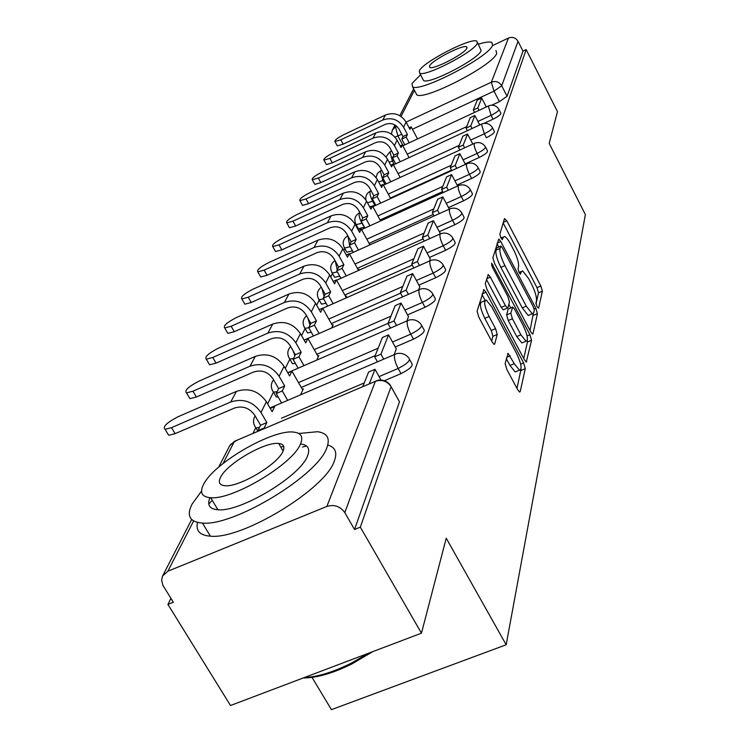 <?xml version="1.0" encoding="UTF-8"?>
<svg xmlns="http://www.w3.org/2000/svg" width="747" height="747" viewBox="0 0 747 747"><rect width="100%" height="100%" fill="white"/><g stroke="black" fill="none" stroke-linecap="round" stroke-linejoin="round"><path stroke-width="1.12" d="M537.028 306.746L538.624 308.166L542.378 291.143L540.856 285.998L506.811 220.804L504.477 218.582L499.846 234.231L500.91 237.91L502.301 239.666L503.198 237.397L504.505 236.51C506.205 237.154 508.296 239.806 510.78 244.437L513.675 249.974C517.335 257.398 518.96 262.972 518.558 266.688L517.998 268.845L519.072 272.534L520.416 274.233L521.266 271.852L522.611 270.89L528.652 278.575L531.519 284.037C535.141 291.395 536.785 296.989 536.449 300.817L535.944 303.049L537.028 306.746M505.149 363.49L506.83 369.448L517.634 389.626L519.576 392.035L520.211 391.615L525.262 368.71L523.619 362.949L485.989 292.236L483.897 289.659L477.109 311.107L478.752 317.036L492.04 341.837L494.094 344.367L494.71 343.975L497.213 334.488L495.569 328.643L489.108 316.532C484.411 306.429 483.458 300.938 486.25 300.079L491.787 306.914L516.644 353.592C521.359 363.808 522.302 369.335 519.464 370.167L514.272 363.686L508.128 353.415L505.149 363.49M526.168 49.591L557.477 111.648L549.194 143.405L585.387 214.585L506.177 644.773L446.23 538.204L421.467 633.185L360.334 527.167L526.168 49.591L522.975 51.104L518.044 41.328L501.704 85.774L494.01 91.134L412.428 129.24M530.622 331.677L532.499 334.049L532.994 333.694L537.42 313.637L535.86 308.315L500.779 241.505L498.781 238.993L492.899 257.734L494.458 263.187L530.622 331.677M531.537 340.277L526.252 362.071L524.347 359.68L486.876 289.192L485.27 283.505L488.314 274.625L490.377 277.184L505.43 305.598L507.418 308.081L507.932 307.736L509.426 301.984L507.839 296.447L492.348 267.155L491.582 263.084L529.94 334.74L531.537 340.277L527.438 342.005L523.731 358.504M421.467 633.185L230.506 705.504L167.907 604.407L170.932 598.338M356.45 225.239L356.086 225.968M344.843 248.583L343.844 250.59M332.462 273.477L330.744 276.941M319.24 300.079L316.681 305.215M305.065 328.577L301.564 335.618M289.845 359.176L285.251 368.411M273.458 392.147L267.613 403.894M255.689 427.872L252.916 433.456M311.714 676.857L331.425 709.65L506.177 644.773M360.334 527.167L354.536 529.492L344.797 512.638C340.268 506.307 334.292 504.234 326.887 506.429L167.832 571.24L162.557 576.03L161.613 580.26L162.977 585.424L173.332 602.231L167.907 604.407M522.975 51.104L507.073 96.27L499.407 101.648L491.815 105.178M493.291 45.24L508.464 38.041C512.526 36.584 515.719 37.677 518.044 41.328M370.465 244.624L369.802 244.642M439.684 234.194L440.067 233.064M358.429 270.479L358.99 269.284L358.121 269.676M429.562 260.992L430.281 258.948M345.525 298.202L346.524 296.055L345.628 296.456M418.665 289.845L419.786 286.727M331.659 327.998L333.171 324.758L332.238 325.169M406.91 320.967L408.488 316.625M316.709 360.119L318.81 355.609L317.839 356.03M394.183 354.657L396.293 348.886M300.546 394.846L303.338 388.851L302.33 389.29M409.683 359.624L411.55 363.005C413.819 365.33 410.308 368.869 401.027 373.64L384.341 380.737M421.803 325.729L423.698 329.203C425.622 331.369 422.232 334.684 413.502 339.147L395.256 347M375.162 355.647L301.274 387.45M432.989 294.421L434.903 297.95C436.547 299.977 433.26 303.086 425.034 307.269L407.535 314.889M388.067 323.358L316.877 354.33M443.363 265.4L445.277 268.957C446.687 270.853 443.494 273.775 435.716 277.735L418.908 285.121M400.569 293.179L331.351 323.591M453.009 238.433L454.904 241.991C456.118 243.774 453.027 246.538 445.642 250.282L429.478 257.454M412.269 265.082L344.815 294.99M461.982 213.306L463.868 216.854C464.914 218.526 461.926 221.14 454.895 224.707L439.32 231.673M423.138 238.909L357.365 268.313M470.377 189.831L472.235 193.361C473.14 194.93 470.236 197.413 463.532 200.812L448.508 207.582M433.251 214.464L369.102 243.363M478.229 167.86L480.06 171.362C480.844 172.837 478.033 175.2 471.628 178.449L457.108 185.032M442.682 191.577L380.092 219.982M364.405 227.107L361.893 223.204L356.142 224.679L355.768 224.025M485.597 147.243L487.399 150.707C488.08 152.099 485.354 154.358 479.219 157.468L465.176 163.882M451.515 170.12L390.41 198.03M375.564 204.818L374.817 205.154L372.688 201.223L367.477 202.782M499.052 109.622L500.789 112.993C501.302 114.235 498.725 116.299 493.067 119.175L483.972 123.376M275.382 395.434L276.269 396.974L278.127 396.928M291.685 362.388L292.45 363.724L295.401 363.434M306.83 331.687L307.484 332.845L311.331 332.284M320.93 303.105L321.499 304.113L326.065 303.263M334.105 276.409L334.591 277.296L339.754 276.175M346.421 251.44L346.851 252.215L352.5 250.843M357.972 228.022L358.345 228.703L364.097 227.247M369.616 206.704L372.071 206.237M372.538 206.079L374.817 205.154M470.722 140.072L484.308 133.816L481.507 124.254L482.086 123.871C486.334 122.564 489.724 123.731 492.273 127.373C492.852 128.68 490.2 130.828 484.308 133.816L486.353 137.747C492.236 134.759 494.887 132.602 494.29 131.285L492.525 127.868M383.388 185.023L384.91 184.369L382.837 180.541L378.701 182.007M354.536 529.492L399.496 401.811L391.083 386.713L344.797 512.638M536.001 303.982L538.522 292.805L537 287.66L503.17 222.98M498.753 246.996L497.035 243.727M530.025 330.538L533.293 313.656M534.301 310.313L533.209 306.578L502.329 247.789L500.929 246.034L499.976 248.48C499.491 252.234 501.134 257.939 504.916 265.605L526.28 306.177L532.284 313.796L533.76 312.722L534.301 310.313M500.667 246.155L496.634 247.995L500.63 246.23M529.595 314.945L528.278 315.505L522.256 307.895L500.882 267.37C497.1 259.713 495.457 253.999 495.971 250.245L496.634 247.995M486.465 279.49L501.274 307.39L503.263 309.865L503.73 309.66M508.819 304.3L510.715 307.885M520.902 334.796L526.019 341.22C528.577 340.361 527.615 335.076 523.124 325.356L514.711 309.463L512.759 307.008L510.799 313.142L512.395 318.736L520.902 334.796L516.756 336.552L521.882 342.966L523.143 342.434M512.311 307.204L508.137 309.118L512.265 307.353M516.756 336.552L508.24 320.51L506.643 314.917L508.137 309.118M527.438 342.005L527.345 340.483M516.644 371.343L515.197 371.95L509.986 365.479L506.335 358.663M484.878 300.668L481.974 301.919C479.172 302.796 480.106 308.278 484.803 318.381L489.108 316.532M491.629 341.071L492.899 336.318L491.265 330.473L484.803 318.381M485.083 300.341L482.002 294.561M516.989 388.421L521.014 369.261M404.809 144.853L401.746 139.101L406.181 137.037L407.432 134.488L403.007 136.552L399.141 129.287C395.639 124.002 390.952 122.396 385.097 124.45L343.172 144.162L337.317 145.88L337.056 145.404M409.123 127.793L411.158 126.841L409.944 129.334L406.116 122.116C400.962 114.338 394.08 111.966 385.471 115.01L343.844 134.647C337.401 137.971 334.441 140.268 334.955 141.538L340.809 139.81L382.744 120.052C391.428 116.99 398.366 119.38 403.567 127.214L407.432 134.488M401.746 139.101L403.007 136.552M474.55 112.424L473.299 110.024L477.847 107.904L481.722 98.072L486.306 106.961M477.847 107.904L479.088 110.313M473.299 110.024L477.24 100.163L481.722 98.072M411.158 126.841L417.554 138.923M406.181 137.037L409.244 142.789M395.705 163.817L392.502 157.832L397.068 155.721L398.384 153.014L393.837 155.124L389.85 147.673C386.236 142.257 381.418 140.595 375.396 142.696L332.322 162.846L326.383 164.564L326.094 164.023M400.177 145.926L402.334 144.927L401.046 147.561L397.096 140.156C391.783 132.182 384.705 129.745 375.853 132.845L333.097 152.911C326.392 156.375 323.348 158.775 323.946 160.11L329.885 158.373L372.968 138.186C381.894 135.058 389.038 137.523 394.397 145.553L398.384 153.014M392.502 157.832L393.837 155.124M467.398 130.669L466.072 128.11L470.75 125.944L474.849 115.524L479.742 124.964M470.75 125.944L472.076 128.503M466.072 128.11L470.246 117.662L474.849 115.524M402.334 144.927L409.095 157.626M397.068 155.721L400.271 161.707M386.059 183.93L382.707 177.702L387.394 175.536L388.795 172.669L384.117 174.826L379.999 167.169C376.264 161.604 371.306 159.895 365.115 162.043L320.837 182.641L314.804 184.36L314.468 183.753M390.69 165.143L392.987 164.088L391.624 166.88L387.544 159.279C382.053 151.081 374.761 148.569 365.656 151.744L321.714 172.258C314.73 175.872 311.592 178.384 312.283 179.784L318.306 178.057L362.603 157.402C371.782 154.218 379.14 156.749 384.677 165.012L388.795 172.669M382.707 177.702L384.117 174.826M459.825 150.026L458.406 147.308L463.215 145.095L467.566 134.03L472.795 144.068M463.215 145.095L464.634 147.813M458.406 147.308L462.832 136.215L467.566 134.03M392.987 164.088L400.149 177.459M387.394 175.536L390.756 181.773M375.825 205.304L372.295 198.795L377.123 196.582L378.608 193.538L373.799 195.742L369.541 187.88C365.675 182.165 360.558 180.4 354.19 182.595L308.632 203.66L302.516 205.378L302.143 204.697M380.615 185.545L383.062 184.416L381.614 187.385L377.394 179.579C371.726 171.156 364.209 168.57 354.844 171.81L309.641 192.791C302.348 196.564 299.108 199.197 299.911 200.682L306.018 198.945L351.594 177.823C361.044 174.565 368.626 177.179 374.35 185.667L378.608 193.538M372.295 198.795L373.799 195.742M451.776 170.624L450.245 167.72L455.203 165.451L459.835 153.686L465.437 164.377M455.203 165.451L456.734 168.355M450.245 167.72L454.96 155.927L459.835 153.686M383.062 184.416L390.672 198.525M377.123 196.582L380.653 203.1M364.938 228.068L361.212 221.252L366.189 218.992L367.776 215.743L362.818 218.003L358.401 209.916C354.405 204.034 349.129 202.213 342.565 204.463L295.653 226.014L289.462 227.723L289.033 226.957M369.896 207.227L372.51 206.032L370.97 209.197L366.6 201.167C360.736 192.511 352.986 189.841 343.331 193.146L296.802 214.613C289.182 218.563 285.83 221.327 286.764 222.895L292.955 221.168L339.876 199.561C349.615 196.228 357.44 198.926 363.359 207.657L367.776 215.743M361.212 221.252L362.818 218.003M443.204 192.558L441.561 189.458L446.669 187.142L451.608 174.602L457.631 186.022M446.669 187.142L448.312 190.242M441.561 189.458L446.585 176.89L451.608 174.602M372.51 206.032L380.615 220.953M366.189 218.992L369.905 225.809M353.331 252.346L349.4 245.203L354.526 242.887L356.216 239.423L351.109 241.729L346.533 233.419C342.397 227.359 336.944 225.482 330.174 227.77L281.824 249.834L275.559 251.543L275.064 250.675M358.476 230.328L361.277 229.068L359.624 232.429L355.105 224.175C349.026 215.267 341.024 212.503 331.07 215.883L283.132 237.863C275.139 242.009 271.675 244.913 272.758 246.575L279.023 244.857L327.382 222.727C337.42 219.319 345.506 222.111 351.641 231.094L356.216 239.423M349.4 245.203L351.109 241.729M434.063 215.995L432.289 212.662L437.565 210.29L442.831 196.891L449.227 208.936M437.565 210.29L439.339 213.614M432.289 212.662L437.658 199.244L442.831 196.891M361.277 229.068L369.924 244.867M354.526 242.887L358.457 250.03M420.561 74.784L411.989 83.496L412.596 86.848C420.356 92.675 489.724 56.623 492.562 45.222L491.871 42.458C489.771 41.487 485.279 42.075 478.407 44.213M415.687 92.731L416.798 94.841C424.651 100.854 493.944 64.886 496.69 53.317L495.961 50.497M477.548 42.523L481.143 50.647C478.874 58.948 429.161 84.747 423.577 80.555L422.811 79.089M419.291 70.862L419.711 73.169C425.239 77.24 474.989 51.394 477.333 43.195L476.866 41.188C471.31 37.135 422.783 62.188 419.291 70.862M466.931 48.153L466.632 46.828C463.056 44.213 431.645 60.442 429.525 65.988L429.805 67.435C433.363 70.059 465.288 53.495 466.931 48.153M372.772 651.627L352.117 663.812C333.171 673.224 316.868 677.94 303.226 677.959M304.094 677.632C317.643 676.913 333.377 672.085 351.295 663.159L368.673 653.177M201.559 491.068L192.063 504.113C186.255 515.757 189.729 522.078 202.474 523.077C233.96 526.43 318.101 475.251 326.803 447.817C330.37 438.396 327.279 433.027 317.531 431.71L298.753 433.493M197.535 522.442C195.593 530.818 199.869 535.394 210.383 536.169C242.019 539.876 325.897 488.734 334.348 460.955C337.504 452.486 335.31 447.182 327.756 445.063M300.593 443.699L300.761 443.989C308.053 444.913 310.313 448.872 307.54 455.866C300.696 475.923 240.291 512.358 217.909 509.753C209.552 509.071 206.9 505.047 209.935 497.661M203.464 484.607C199.468 492.675 201.877 497.035 210.682 497.707C232.961 500.07 293.534 463.616 300.555 443.783C303.385 436.864 301.162 432.98 293.907 432.139C272.86 428.899 213.427 463.299 203.464 484.607M283.048 451.141C284.99 446.557 283.543 443.998 278.696 443.475C265.017 441.486 226.565 463.887 220.477 477.454C218.049 482.515 219.571 485.27 225.062 485.727C239.255 487.352 278.183 464.102 283.048 451.141M280.835 447.145L283.673 446.286M306.541 446.015L302.432 447.023M212.232 500.294L208.786 504.038M340.931 278.295L336.766 270.806L342.061 268.425L343.872 264.718L338.596 267.09L333.844 258.518C329.558 252.281 323.918 250.338 316.924 252.682L267.062 275.279L260.722 276.969L260.161 275.988M346.272 254.998L349.279 253.644L347.523 257.248L342.817 248.742C336.523 239.563 328.241 236.706 317.979 240.17L268.537 262.673C260.143 267.034 256.566 270.097 257.808 271.861L264.149 270.143L314.029 247.49C324.394 243.998 332.76 246.883 339.119 256.146L343.872 264.718M336.766 270.806L338.596 267.09M424.296 241.066L422.372 237.49L427.826 235.044L433.465 220.71L440.095 233.12M427.826 235.044L429.749 238.629M422.372 237.49L428.115 223.12L433.465 220.71M349.279 253.644L358.495 270.349M342.061 268.425L346.225 275.932M327.662 306.111L323.236 298.221L328.708 295.784L330.65 291.816L325.206 294.234L320.267 285.41C315.804 278.976 309.968 276.96 302.75 279.359L251.253 302.498L244.857 304.188L244.213 303.067M333.218 281.386L336.439 279.948L334.563 283.804L329.679 275.036C323.143 265.577 314.571 262.617 303.964 266.165L252.934 289.21C244.082 293.814 240.385 297.054 241.832 298.921L248.228 297.213L299.734 274C310.444 270.433 319.1 273.43 325.711 282.973L330.65 291.816M323.236 298.221L325.206 294.234M413.838 267.958L411.737 264.102L417.377 261.599L423.428 246.221L430.309 259.004M417.377 261.599L419.469 265.465M411.737 264.102L417.9 248.686L423.428 246.221M336.439 279.948L346.02 297.157M328.708 295.784L333.134 303.693M313.432 336.001L308.716 327.662L314.375 325.169L316.457 320.893L310.827 323.376L305.682 314.272C301.041 307.633 294.99 305.542 287.52 307.997L234.297 331.715L227.863 333.386L227.116 332.098M319.193 309.688L322.676 308.147L320.659 312.293L315.579 303.254C308.782 293.487 299.892 290.424 288.93 294.047L236.201 317.662C226.855 322.545 223.026 325.972 224.707 327.952L231.15 326.262L284.383 302.47C295.467 298.819 304.44 301.919 311.322 311.77L316.457 320.893M308.716 327.662L310.827 323.376M402.596 296.886L400.308 292.703L406.144 290.144L412.652 273.598L419.814 286.792M406.144 290.144L408.432 294.327M400.308 292.703L406.938 276.129L412.652 273.598M322.676 308.147L332.639 325.888M314.375 325.169L319.081 333.517M298.118 368.187L293.076 359.354L298.931 356.805L301.181 352.192L295.354 354.741L289.985 345.338C285.149 338.475 278.874 336.309 271.133 338.821L216.06 363.126L209.599 364.788L208.73 363.303M304.113 340.118L307.885 338.466L305.71 342.92L300.415 333.592C293.328 323.507 284.112 320.323 272.758 324.03L218.217 348.251C208.32 353.434 204.351 357.075 206.312 359.186L212.774 357.496L267.865 333.115C279.331 329.38 288.65 332.602 295.821 342.78L301.181 352.192M293.076 359.354L295.354 354.741M390.504 328.092L387.992 323.535L394.042 320.902L401.064 303.067L408.525 316.691M394.042 320.902L396.554 325.468M387.992 323.535L395.135 305.663L401.064 303.067M307.885 338.466L318.269 356.777M298.931 356.805L303.982 365.647M281.619 402.969L276.194 393.576L282.263 390.961L284.7 385.975L278.65 388.589L273.047 378.869C268.005 371.782 261.469 369.513 253.448 372.09L196.396 397.012L189.934 398.655L188.916 396.946M287.838 372.921L291.937 371.147L289.584 375.965L284.056 366.319C276.67 355.899 267.09 352.584 255.315 356.375L198.833 381.203C188.319 386.741 184.21 390.625 186.498 392.866L192.95 391.195L250.03 366.189C261.926 362.37 271.609 365.713 279.089 376.245L284.7 385.975M276.194 393.576L278.65 388.589M377.45 361.837L374.677 356.87L380.951 354.162L388.552 334.871L396.34 348.952M380.951 354.162L383.725 359.148M374.677 356.87L382.399 337.532L388.552 334.871M291.937 371.147L302.768 390.065M282.263 390.961L287.688 400.364M260.572 425.23L257.902 430.645L264.214 427.956L266.847 422.55L260.572 425.23L254.708 415.173C249.433 407.834 242.626 405.472 234.297 408.105L175.115 433.662L168.701 435.296L167.505 433.307M270.227 408.394L274.691 406.48L272.141 411.7L266.362 401.718C258.639 390.933 248.667 387.478 236.454 391.372L177.879 416.835C166.674 422.755 162.416 426.91 165.096 429.301L171.511 427.648L230.72 401.998C243.074 398.086 253.158 401.578 260.983 412.475L266.847 422.55M369.251 383.911L375.003 369.289L381.026 380.074M362.762 386.675L368.616 372.025L375.003 369.289M326.887 506.429L375.396 381.297L234.437 441.328L223.082 463.485M193.613 520.958L167.832 571.24M499.407 101.648L494.01 91.134L491.339 82.217L508.464 38.041M401.765 134.217L395.042 137.168M403.072 145.656L397.927 136.01L395.536 127.121L396.965 126.458M403.567 127.214L406.116 122.116L491.339 82.217C495.728 80.667 499.183 81.853 501.704 85.774L507.073 96.27M414.417 90.303L401.018 116.429M396.209 125.813L392.24 130.342L391.484 134.077M401.027 373.64L398.16 368.467L379.084 376.6M364.265 382.922L281.488 418.217M413.502 339.147L410.757 334.152L392.502 342.023M378.122 348.233L298.492 382.595M425.034 307.269L422.4 302.442L404.902 310.07M390.933 316.158L314.207 349.624M435.716 277.735L433.185 273.057L416.378 280.461M402.82 286.437L328.792 319.034M445.642 250.282L443.214 245.754L427.041 252.934M413.857 258.798L342.35 290.574M454.895 224.707L452.561 220.309L436.976 227.284M424.156 233.036L355.002 264.018M463.532 200.812L461.282 196.545L446.248 203.333M433.764 208.964L366.814 239.189M471.628 178.449L469.452 174.294L454.932 180.895M442.775 186.423L377.889 215.93M362.202 223.064L361.893 223.204C359.54 218.563 358.681 215.155 359.307 212.97L359.802 212.484M479.219 157.468L477.109 153.434L463.075 159.858M451.225 165.283L388.281 194.089M373.425 200.887L372.688 201.223C370.409 196.713 369.569 193.426 370.148 191.363L371.119 190.802M459.172 145.394L398.048 173.537M383.958 180.027L382.837 180.541L380.354 171.026L381.68 170.297M493.067 119.175L491.096 115.346L477.921 121.444M466.651 126.663L407.255 154.171M393.865 160.372L389.159 162.304M394.257 164.48L392.418 161.044L389.981 151.856L391.615 150.978M498.828 109.174C499.332 110.416 496.755 112.47 491.096 115.346L488.361 106.111L488.874 105.766C493.029 104.449 496.344 105.588 498.828 109.174M485.307 146.683C485.98 148.065 483.253 150.315 477.109 153.434C474.849 148.821 473.887 145.516 474.242 143.527L474.887 143.107C479.219 141.799 482.693 142.985 485.307 146.683M477.903 167.225C478.678 168.691 475.858 171.044 469.452 174.294C467.108 169.55 466.128 166.123 466.511 164.013L467.239 163.556C471.656 162.258 475.213 163.481 477.903 167.225M469.994 189.103C470.89 190.662 467.986 193.137 461.282 196.545C458.863 191.643 457.855 188.085 458.275 185.854L459.088 185.359C463.598 184.07 467.23 185.321 469.994 189.103M350.212 246.687L344.563 248.069L344.134 247.341M461.543 212.475C462.589 214.128 459.592 216.733 452.561 220.309C450.049 215.257 449.022 211.55 449.47 209.188L450.404 208.637C454.988 207.367 458.705 208.646 461.543 212.475M337.373 271.899L332.219 273.038L331.724 272.207M452.495 237.481C453.7 239.236 450.609 241.991 443.214 245.754C440.609 240.534 439.553 236.668 440.048 234.156L441.113 233.559C445.772 232.317 449.573 233.624 452.495 237.481M323.6 298.856L319.034 299.724L318.455 298.781M442.775 264.298C444.176 266.175 440.982 269.097 433.185 273.057C430.487 267.669 429.404 263.635 429.936 260.955L431.159 260.292C435.893 259.097 439.768 260.432 442.775 264.298M308.763 327.746L304.925 328.325L307.484 332.845M432.298 293.132C433.932 295.14 430.636 298.24 422.4 302.442C419.59 296.867 418.469 292.647 419.067 289.78L420.468 289.052C425.267 287.912 429.208 289.276 432.298 293.132M293.478 358.532L289.78 359.055L288.996 357.832M420.981 324.235C422.895 326.374 419.487 329.679 410.757 334.152C407.825 328.372 406.685 323.946 407.33 320.874L408.954 320.08C413.801 319.006 417.816 320.388 420.981 324.235M277.137 391.661L273.486 392.156L272.562 390.756M408.712 357.86C410.971 360.157 407.451 363.696 398.16 368.467C395.098 362.472 393.921 357.822 394.64 354.526L396.536 353.648C401.41 352.668 405.472 354.069 408.712 357.86M259.48 427.452L255.913 427.919L254.82 426.304M349.54 244.913L347.859 235.819M337.242 269.835L335.263 261.067M324.105 296.475L321.957 288.426M310.014 325.029L307.904 318.203M294.878 355.703L293.132 350.847M278.575 388.748L278.015 387.478M389.953 384.63L391.083 386.713C387.161 381.054 381.932 379.243 375.396 381.297L377.618 380.354C382.52 379.476 386.629 380.895 389.953 384.63M218.675 467.146L229.712 445.716L234.437 441.328L237.098 440.198L230.328 444.661M519.193 272.748L521.266 271.852M501.125 238.302L503.198 237.397M503.366 222.335L506.811 220.804M537 287.66L540.856 285.998M538.522 292.805L542.378 291.143M497.231 243.074L500.779 241.505M534.17 309.034L535.86 308.315M533.442 315.327L537.42 313.637M532.331 333.974L532.994 333.694M495.971 250.245L499.976 248.48M500.882 267.37L504.916 265.605M522.256 307.895L526.28 306.177M526.084 361.987L526.812 361.679M486.661 278.799L490.377 277.184M501.274 307.39L505.43 305.598M491.619 265.484L493.011 264.868M527.111 335.935L529.94 334.74M506.643 314.917L510.799 313.142M508.24 320.51L512.395 318.736M506.662 357.327L510.108 355.88M509.986 365.479L514.272 363.686M491.265 330.473L495.569 328.643M492.899 336.318L497.213 334.488M493.954 344.302L494.71 343.975M482.207 293.87L485.989 292.236M520.678 364.172L523.619 362.949M521.033 370.475L525.262 368.71M519.398 391.951L520.211 391.615M340.809 139.81L343.172 144.162M385.471 115.01L382.744 120.052M329.885 158.373L332.322 162.846M397.096 140.156L394.397 145.553M375.853 132.845L372.968 138.186M318.306 178.057L320.837 182.641M387.544 159.279L384.677 165.012M365.656 151.744L362.603 157.402M306.018 198.945L308.632 203.66M377.394 179.579L374.35 185.667M354.844 171.81L351.594 177.823M292.955 221.168L295.653 226.014M366.6 201.167L363.359 207.657M343.331 193.146L339.876 199.561M279.023 244.857L281.824 249.834M355.105 224.175L351.641 231.094M331.07 215.883L327.382 222.727M264.149 270.143L267.062 275.279M342.817 248.742L339.119 256.146M317.979 240.17L314.029 247.49M248.228 297.213L251.253 302.498M329.679 275.036L325.711 282.973M303.964 266.165L299.734 274M231.15 326.262L234.297 331.715M315.579 303.254L311.322 311.77M288.93 294.047L284.383 302.47M212.774 357.496L216.06 363.126M300.415 333.592L295.821 342.78M272.758 324.03L267.865 333.115M192.95 391.195L196.396 397.012M284.056 366.319L279.089 376.245M255.315 356.375L250.03 366.189M171.511 427.648L175.115 433.662M266.362 401.718L260.983 412.475M236.454 391.372L230.72 401.998M390.083 151.678L385.975 156.889M402.792 145.786L488.426 105.971M358.345 228.703L356.142 224.679C353.686 219.683 354.778 215.715 359.438 212.764M346.851 252.215L344.563 248.069C341.967 242.952 343.06 238.853 347.841 235.791M334.591 277.296L332.219 273.038C329.548 268.024 330.473 263.878 335.001 260.591M321.499 304.113L319.034 299.724C316.289 294.85 317.027 290.676 321.257 287.175M292.45 363.724L289.78 359.055C286.904 354.545 287.203 350.371 290.658 346.505M276.269 396.974L273.486 392.156C270.582 387.889 270.61 383.771 273.57 379.784M257.911 431.327L255.913 427.919C253.018 423.951 252.757 419.945 255.129 415.902M380.475 170.839L377.347 173.575L376.086 177.515M393.408 164.882L481.582 124.105M370.269 191.167C366.786 193.128 365.339 196.088 365.937 200.047M383.444 185.135L474.317 143.368M372.856 206.667L466.586 163.854M361.567 229.59L458.35 185.695M349.503 254.064L449.545 209.02M336.598 280.237L440.123 233.998M306.513 315.738C302.638 319.427 302.105 323.619 304.925 328.325M322.76 308.287L430.001 260.796M304.104 340.09L419.123 289.64M287.716 372.706L407.376 320.762M269.975 407.965L394.668 354.452M398.328 399.673L391.092 386.685M191.69 519.51L162.743 575.676M413.633 88.828L399.804 115.664M394.995 124.992L392.24 130.342M519.034 272.45L521.425 271.413M500.985 238.06L503.338 237.023M528.278 315.505L532.284 313.796M487.847 274.831L488.314 274.625M503.263 309.865L507.418 308.081M521.882 342.966L526.019 341.22M507.577 353.648L508.128 353.415M515.197 371.95L519.464 370.167M483.402 289.873L483.897 289.659M337.317 145.88L334.955 141.538M326.383 164.564L323.946 160.11M314.804 184.36L312.283 179.784M302.516 205.378L299.911 200.682M289.462 227.723L286.764 222.895M275.559 251.543L272.758 246.575M412.596 86.848L416.798 94.841M423.577 80.555L419.711 73.169M467.08 47.696L466.632 46.828M352.117 663.812L351.295 663.159M202.474 523.077L210.383 536.169M217.909 509.753L210.682 497.707M283.094 451.029L278.696 443.475M260.722 276.969L257.808 271.861M244.857 304.188L241.832 298.921M227.863 333.386L224.707 327.952M209.599 364.788L206.312 359.186M189.934 398.655L186.498 392.866M168.701 435.296L165.096 429.301"/></g></svg>

